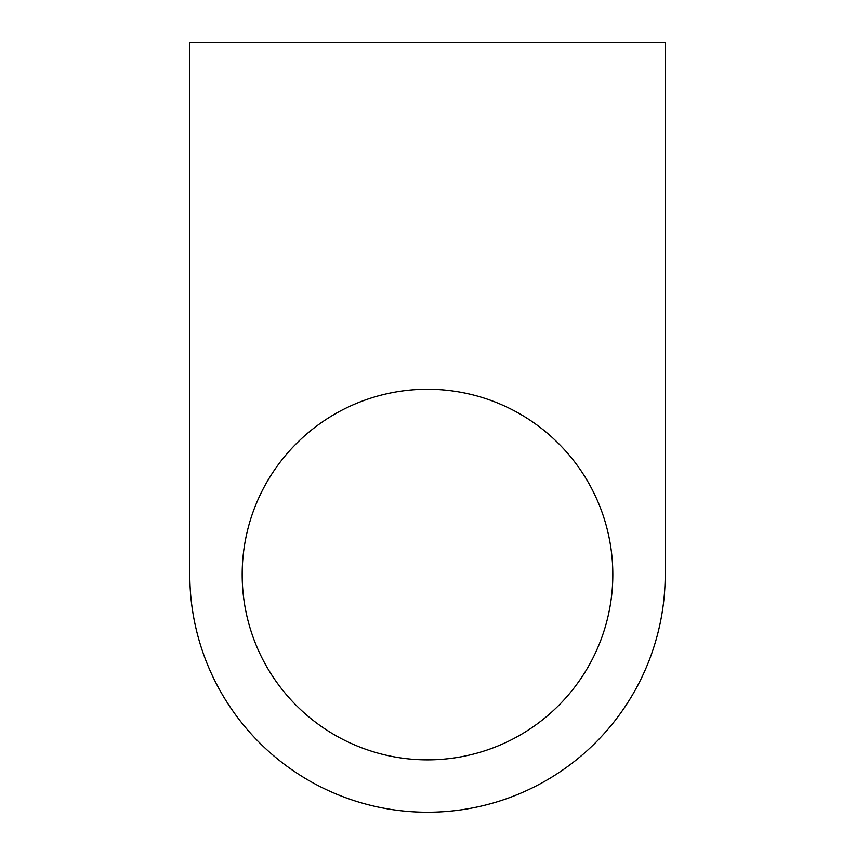 <?xml version="1.0" encoding="UTF-8"?>
<svg xmlns="http://www.w3.org/2000/svg" width="855" height="855" viewBox="0 0 855 855"><rect width="100%" height="100%" fill="white"/><g stroke="black" fill="none" stroke-linecap="round" stroke-linejoin="round"><path stroke-width="1.28" d="M665.201 42.75L189.799 42.75L189.799 574.549A237.701 237.701 0 0 0 427.5 812.25A237.701 237.701 0 0 0 665.201 574.549L665.201 42.75M427.5 389.228A185.321 185.321 0 0 0 242.179 574.549A185.321 185.321 0 0 0 427.5 759.871A185.321 185.321 0 0 0 612.821 574.549A185.321 185.321 0 0 0 427.5 389.228"/></g></svg>
